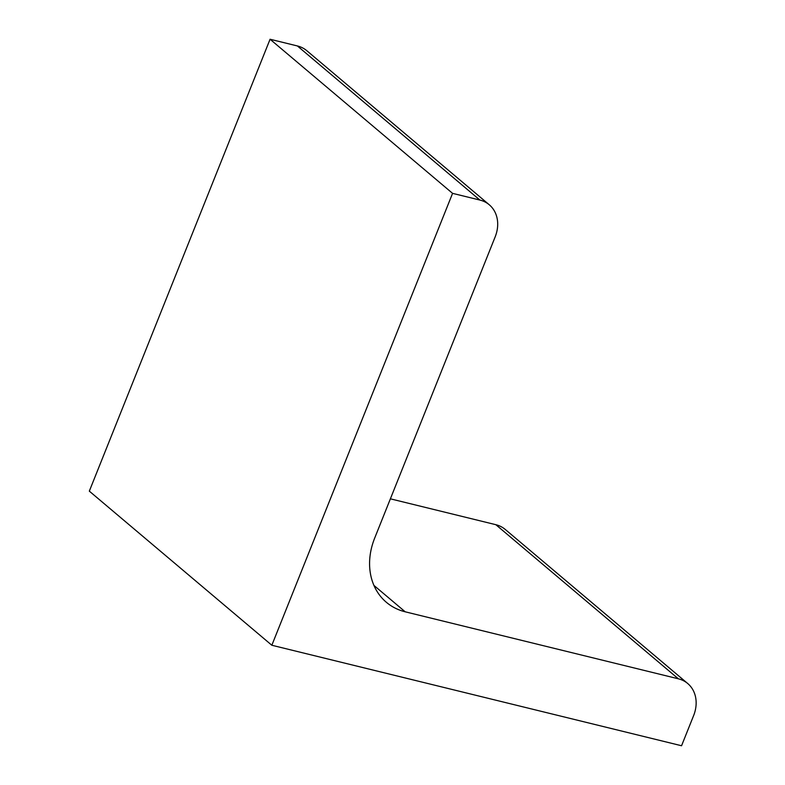 <?xml version="1.0" encoding="UTF-8"?>
<svg xmlns="http://www.w3.org/2000/svg" width="785" height="785" viewBox="0 0 785 785"><rect width="100%" height="100%" fill="white"/><g stroke="black" fill="none" stroke-linecap="round" stroke-linejoin="round"><path stroke-width="1.18" d="M452.572 193.355L270.069 39.25L89.323 491.145L271.836 645.25L452.572 193.355L479.89 200.057A33.235 27.19 130.2 0 1 489.281 204.787L306.778 50.682A33.235 27.19 130.2 0 0 297.387 45.952L479.89 200.057M271.836 645.25L681.557 745.75L693.606 715.626A33.235 27.19 130.2 0 0 687.729 683.529A33.235 27.19 130.2 0 0 678.338 678.799L405.188 611.8A66.47 54.381 130.2 0 1 386.406 602.331A66.47 54.381 130.2 0 1 374.661 538.147L495.158 236.884A33.235 27.19 130.2 0 0 489.281 204.787M687.729 683.529L505.226 529.424A33.235 27.19 130.2 0 0 495.835 524.694L390.39 498.828M270.069 39.25L297.387 45.952M495.835 524.694L678.338 678.799M373.925 585.404L405.188 611.8"/></g></svg>
